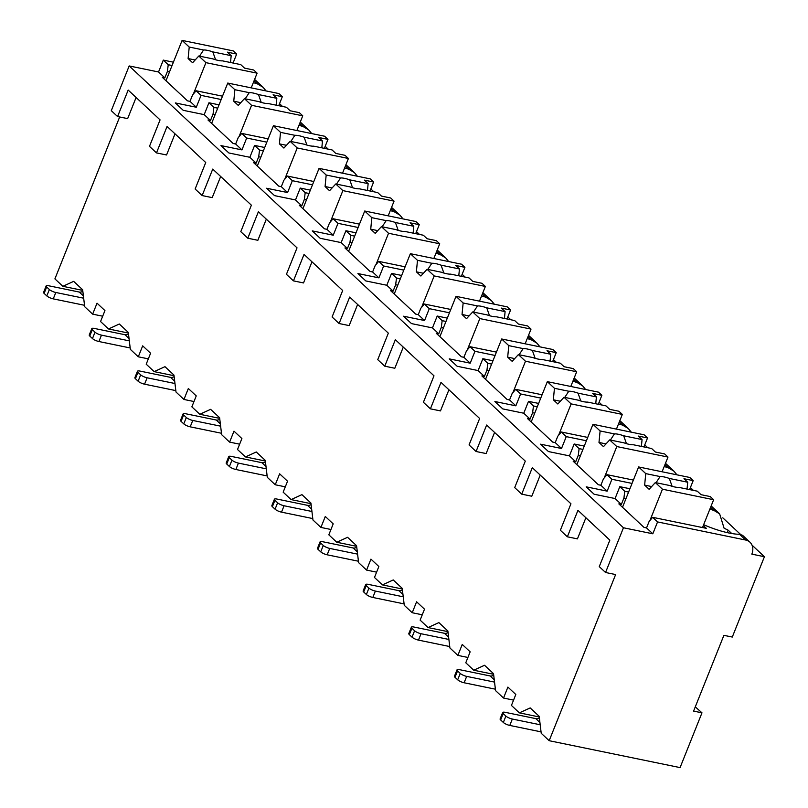 <?xml version="1.0" encoding="UTF-8"?>
<svg xmlns="http://www.w3.org/2000/svg" width="808" height="808" viewBox="0 0 808 808"><rect width="100%" height="100%" fill="white"/><g stroke="black" fill="none" stroke-linecap="round" stroke-linejoin="round"><path stroke-width="1.21" d="M254.086 80.719L257.55 83.951L263.115 87.325L255.702 80.396A13.251 10.575 133.1 0 0 254.571 79.507M173.397 62.186L163.297 60.105L158.55 71.973L129.179 65.943L111.292 110.676L117.584 116.554L127.654 118.614L136.097 97.485M119.665 116.978L54.904 278.881L62.862 286.315L82.729 290.395M723.897 635.34L732.29 637.058L764.418 556.722L751.834 554.136A13.251 10.575 133.1 0 0 749.976 542.219A13.251 10.575 133.1 0 0 745.673 540.037L657.56 521.928L652.813 533.795L623.453 527.765L605.556 572.498L615.625 574.559L549.177 740.704L680.073 767.6L701.98 712.828L693.587 711.101L723.897 635.34M701.98 712.828L695.284 706.869M279.538 103.677L282.537 106.484M325.19 146.329L328.189 149.137M370.842 188.981L373.841 191.789M416.494 231.643L419.493 234.451M462.146 274.296L465.156 277.104M507.798 316.948L510.808 319.756M553.45 359.611L556.46 362.418M599.102 402.263L602.111 405.071M644.754 444.915L647.764 447.723M690.406 487.577L693.415 490.385M722.776 517.817L740.492 534.371M752.016 545.137L764.418 556.722M62.862 286.315L73.669 281.366L82.648 289.759L84.699 306.717L92.647 314.15L97.031 303.192L104.939 310.585L100.556 321.534L108.514 328.967L119.321 324.018L128.31 332.411L130.351 349.369L138.299 356.803L142.683 345.854L150.591 353.237L146.208 364.196L154.166 371.63L164.973 366.67L173.962 375.074L176.003 392.031L183.951 399.465L188.335 388.507L196.243 395.9L191.86 406.848L199.818 414.282L210.625 409.333L219.614 417.726L221.655 434.684L229.603 442.117L233.987 431.159L241.895 438.552L237.512 449.5L245.47 456.934L256.277 451.985L265.266 460.378L267.307 477.336L275.255 484.77L279.639 473.821L287.547 481.204L283.164 492.163L291.122 499.596L301.929 494.637L310.918 503.041L312.959 519.999L320.917 527.432L325.291 516.474L333.199 523.867L328.826 534.815L336.774 542.249L347.581 537.3L356.57 545.693L358.611 562.651L366.569 570.084L370.943 559.126L378.851 566.519L374.478 577.467L382.426 584.901L393.233 579.952L402.222 588.345L404.263 605.303L412.221 612.737L416.595 601.788L424.503 609.171L420.13 620.13L428.078 627.563L438.885 622.604L447.874 631.008L449.915 647.965L457.873 655.399L462.247 644.441L470.155 651.834L465.782 662.782L473.73 670.216L484.537 665.267L493.526 673.66L495.567 690.618L503.525 698.051L507.899 687.093L515.807 694.486L511.434 705.435L519.382 712.868L530.189 707.919L539.178 716.312L541.219 733.27L549.177 740.704M519.382 712.868L539.249 716.949M503.525 698.051L513.565 700.112M473.73 670.216L493.597 674.296M457.873 655.399L467.913 657.46M428.078 627.563L447.945 631.644M412.221 612.737L422.261 614.797M382.426 584.901L402.293 588.981M366.569 570.084L376.599 572.145M336.774 542.249L356.641 546.329M320.917 527.432L330.947 529.492M291.122 499.596L310.989 503.677M275.255 484.77L285.295 486.83M245.47 456.934L265.337 461.014M229.603 442.117L239.643 444.178M199.818 414.282L219.685 418.362M183.951 399.465L193.991 401.526M154.166 371.63L174.033 375.71M138.299 356.803L148.339 358.863M108.514 328.967L128.381 333.048M92.647 314.15L102.687 316.211M175.013 133.845L166.559 154.974L156.489 152.904L167.084 126.432L205.727 162.539L195.132 189.011L202.141 195.566L212.211 197.627L220.665 176.498M266.317 219.16L257.863 240.289L247.793 238.219L258.388 211.746L297.031 247.854L286.436 274.326L293.445 280.871L303.515 282.941L311.969 261.812M357.621 304.464L349.167 325.594L339.097 323.533L349.692 297.061L388.335 333.159L377.74 359.641L384.749 366.186L394.819 368.256L403.273 347.127M448.925 389.779L440.481 410.908L430.411 408.838L440.996 382.366L479.639 418.473L469.054 444.945L476.064 451.5L486.133 453.561L494.577 432.431M540.229 475.094L531.785 496.223L521.715 494.153L532.3 467.68L570.943 503.788L560.358 530.26L567.367 536.805L577.437 538.875L585.881 517.746M84.527 305.272A12.231 9.757 133.1 0 1 83.88 305.161L53.257 298.869A5.101 1.343 -158.2 0 1 46.814 295.91L44.117 293.395A5.101 1.343 -158.2 0 1 43.581 292.365L46.137 285.971A5.101 1.343 21.8 0 1 48.621 285.759L79.255 292.052A5.101 4.07 133.1 0 0 82.84 291.274M83.668 298.202L55.813 292.486A5.101 1.343 21.8 0 1 49.369 289.517L46.672 287.002A5.101 1.343 21.8 0 1 46.137 285.971M567.367 536.805L577.952 510.333L609.858 540.148L599.263 566.62L605.556 572.498M476.064 451.5L486.648 425.028L525.291 461.126L514.706 487.608L521.715 494.153M384.749 366.186L395.344 339.714L433.987 375.821L423.402 402.293L430.411 408.838M293.445 280.871L304.04 254.399L342.683 290.506L332.088 316.978L339.097 323.533M202.141 195.566L212.736 169.094L251.379 205.192L240.784 231.674L247.793 238.219M117.584 116.554L128.169 90.072L160.075 119.887L149.48 146.359L156.489 152.904M129.179 65.943L623.453 527.765M219.049 104.838L208.949 102.767L204.202 114.635L183.224 110.322L175.316 102.929L196.293 107.242L190.001 101.364L187.486 100.849L162.327 77.336L164.842 77.851L158.55 71.973M204.202 114.635L210.494 120.503L207.979 119.988L233.138 143.501L235.653 144.016L241.946 149.894L220.968 145.591L228.876 152.975L249.854 157.287L256.146 163.166L253.631 162.65L278.79 186.153L281.305 186.678L287.598 192.556L266.62 188.244L274.528 195.627L295.506 199.94L301.798 205.818L299.283 205.303L324.442 228.816L326.957 229.331L333.25 235.209L312.272 230.896L320.18 238.289L341.158 242.602L347.45 248.47L344.935 247.955L370.094 271.468L372.609 271.983L378.901 277.861L357.924 273.559L365.832 280.942L386.81 285.254L393.102 291.132L390.587 290.617L415.746 314.12L418.261 314.645L424.554 320.524L403.576 316.211L411.484 323.594L432.462 327.907L438.754 333.785L436.239 333.27L461.398 356.783L463.913 357.298L470.206 363.176L449.228 358.863L457.136 366.256L478.114 370.569L484.406 376.437L481.891 375.922L507.05 399.435L509.565 399.95L515.857 405.828L494.88 401.526L502.788 408.909L523.766 413.221L530.058 419.099L527.543 418.584L552.702 442.087L555.217 442.612L561.51 448.49L540.532 444.178L548.44 451.561L569.418 455.874L575.71 461.752L573.195 461.237L598.354 484.75L600.869 485.265L607.161 491.143L586.184 486.83L594.092 494.223L615.07 498.536L621.362 504.404L618.847 503.889L644.006 527.402L646.531 527.917L652.813 533.795M299.738 123.372L303.202 126.603L308.777 129.977L301.354 123.048A13.251 10.575 133.1 0 0 300.223 122.16M749.976 542.219L742.552 535.29L739.522 534.29L745.673 540.037M263.115 87.325L266.054 90.92M710.616 507.272L714.07 510.505L719.645 513.878L724.089 528.22A38.744 10.241 21.8 0 1 728.139 530.169L727.17 532.613M719.645 513.878L712.232 506.949A13.251 10.575 133.1 0 0 711.101 506.06M664.964 464.62L668.418 467.852L673.993 471.226L676.922 474.821M673.993 471.226L666.58 464.297A13.251 10.575 133.1 0 0 665.449 463.408M619.312 421.968L622.766 425.2L628.341 428.563L631.27 432.169M628.341 428.563L620.928 421.635A13.251 10.575 133.1 0 0 619.797 420.746M573.66 379.305L577.114 382.538L582.689 385.911L585.618 389.517M582.689 385.911L575.266 378.982A13.251 10.575 133.1 0 0 574.145 378.094M527.998 336.653L531.462 339.885L537.037 343.259L539.966 346.854M537.037 343.259L529.614 336.33A13.251 10.575 133.1 0 0 528.493 335.441M482.346 294.001L485.81 297.223L491.385 300.596L494.314 304.202M491.385 300.596L483.962 293.668A13.251 10.575 133.1 0 0 482.841 292.779M436.694 251.339L440.158 254.571L445.733 257.944L448.662 261.55M445.733 257.944L438.31 251.015A13.251 10.575 133.1 0 0 437.179 250.127M391.042 208.686L394.506 211.918L400.081 215.292L403.01 218.887M400.081 215.292L392.658 208.363A13.251 10.575 133.1 0 0 391.526 207.474M345.39 166.034L348.854 169.256L354.429 172.629L357.358 176.235M354.429 172.629L347.006 165.701A13.251 10.575 133.1 0 0 345.875 164.812M308.777 129.977L311.706 133.583M703.647 524.695A38.744 10.241 21.8 0 0 739.522 534.29M731.725 533.512L728.139 530.169M221.18 99.515L201.041 95.374L196.293 107.242M703.313 525.533L706.323 528.341L652.622 517.312L649.087 521.534L646.531 527.917M652.622 517.312L657.56 521.928M164.842 77.851L167.397 71.457L168.236 64.721L172.064 65.509M163.297 60.105L168.236 64.721M629.917 488.739L619.817 486.669L615.07 498.536M619.817 486.669L624.766 491.284L628.584 492.072M621.362 504.404L623.917 498.021L624.766 491.284M633.381 480.083L606.97 474.66L611.909 479.275L607.161 491.143M606.97 474.66L603.435 478.871L600.869 485.265M584.265 446.087L574.165 444.006L569.418 455.874M574.165 444.006L579.114 448.622L582.932 449.41M575.71 461.752L578.265 455.359L579.114 448.622M587.729 437.431L561.318 431.997L566.256 436.623L561.51 448.49M561.318 431.997L557.783 436.219L555.217 442.612M538.613 403.424L528.513 401.354L523.766 413.221M528.513 401.354L533.462 405.969L537.28 406.757M530.058 419.099L532.613 412.706L533.462 405.969M542.077 394.769L515.666 389.345L520.605 393.961L515.857 405.828M515.666 389.345L512.12 393.567L509.565 399.95M492.961 360.772L482.861 358.701L478.114 370.569M482.861 358.701L487.81 363.317L491.628 364.105M484.406 376.437L486.961 370.054L487.81 363.317M496.425 352.116L470.014 346.693L474.952 351.308L470.206 363.176M470.014 346.693L466.469 350.904L463.913 357.298M447.309 318.12L437.209 316.039L432.462 327.907M437.209 316.039L442.158 320.655L445.976 321.443M438.754 333.785L441.309 327.392L442.158 320.655M450.773 309.464L424.362 304.03L429.3 308.656L424.554 320.524M424.362 304.03L420.816 308.252L418.261 314.645M401.657 275.457L391.557 273.387L386.81 285.254M391.557 273.387L396.496 278.002L400.324 278.79M393.102 291.132L395.657 284.739L396.496 278.002M405.121 266.802L378.71 261.378L383.649 265.994L378.901 277.861M378.71 261.378L375.164 265.6L372.609 271.983M356.005 232.805L345.905 230.734L341.158 242.602M345.905 230.734L350.844 235.35L354.672 236.138M347.45 248.47L350.005 242.087L350.844 235.35M359.469 224.149L333.058 218.726L337.996 223.341L333.25 235.209M333.058 218.726L329.512 222.937L326.957 229.331M310.353 190.153L300.253 188.072L295.506 199.94M300.253 188.072L305.192 192.688L309.02 193.476M301.798 205.818L304.353 199.424L305.192 192.688M313.817 181.497L287.406 176.063L292.344 180.689L287.598 192.556M287.406 176.063L283.861 180.285L281.305 186.678M264.701 147.49L254.601 145.42L249.854 157.287M254.601 145.42L259.54 150.036L263.368 150.823M256.146 163.166L258.701 156.772L259.54 150.036M268.165 138.835L241.754 133.411L246.692 138.027L241.946 149.894M241.754 133.411L238.208 137.633L235.653 144.016M208.949 102.767L213.888 107.383L217.716 108.171M210.494 120.503L213.049 114.12L213.888 107.383M222.513 96.182L196.102 90.759L192.556 94.97L190.001 101.364M196.102 90.759L201.041 95.374M623.917 498.021L626.038 498.455M257.55 83.951A38.744 10.241 21.8 0 0 253.328 82.618M714.07 510.505A38.744 10.241 21.8 0 0 709.848 509.181M632.048 483.416L611.909 479.275M668.418 467.852A38.744 10.241 21.8 0 0 664.196 466.519M586.396 440.754L566.256 436.623M622.766 425.2A38.744 10.241 21.8 0 0 618.544 423.867M540.744 398.102L520.605 393.961M577.114 382.538A38.744 10.241 21.8 0 0 572.892 381.214M495.092 355.449L474.952 351.308M531.462 339.885A38.744 10.241 21.8 0 0 527.24 338.552M449.44 312.787L429.3 308.656M485.81 297.223A38.744 10.241 21.8 0 0 481.588 295.9M403.788 270.135L383.649 265.994M440.158 254.571A38.744 10.241 21.8 0 0 435.936 253.247M358.136 227.482L337.996 223.341M394.506 211.918A38.744 10.241 21.8 0 0 390.284 210.585M312.484 184.82L292.344 180.689M348.854 169.256A38.744 10.241 21.8 0 0 344.632 167.933M266.832 142.168L246.692 138.027M303.202 126.603A38.744 10.241 21.8 0 0 298.98 125.28M702.495 527.563L713.636 499.728L710.262 496.577L701.031 494.678L697.284 491.173L678.922 487.406A12.231 3.232 21.8 0 1 674.892 487.012A12.231 3.232 21.8 0 1 669.66 485.507L655.328 482.558L662.449 489.204L713.636 499.728M689.598 489.598L693.183 480.619L689.82 477.478L638.633 466.953L645.754 473.609L644.643 485.113L651.662 486.557M693.183 480.619L683.962 478.73L687.709 482.224L669.337 478.457A12.231 3.232 21.8 0 0 664.115 476.942A12.231 3.232 21.8 0 0 660.085 476.558L645.754 473.609M687.709 482.224L687.042 489.072M672.115 486.315L669.337 478.457M660.085 476.558L656.056 482.709M644.643 485.113L649.137 489.315L655.328 482.558M649.915 520.534L662.449 489.204M622.493 507.303L638.633 466.953M167.397 71.457L169.508 71.892M251.227 87.88L257.106 73.164L253.742 70.023L244.511 68.124L240.764 64.62L222.392 60.842A12.231 3.232 21.8 0 1 218.372 60.459A12.231 3.232 21.8 0 1 213.14 58.944L198.808 56.005L205.919 62.65L257.106 73.164M233.078 63.044L236.663 54.065L233.29 50.914L182.103 40.4L189.224 47.056L188.113 58.56L195.142 59.994M236.663 54.065L227.432 52.166L231.179 55.671L212.817 51.894A12.231 3.232 21.8 0 0 207.585 50.389A12.231 3.232 21.8 0 0 203.566 49.995L189.224 47.056M231.179 55.671L230.522 62.519M215.595 59.752L212.817 51.894M203.566 49.995L199.536 56.146M188.113 58.56L192.607 62.751L198.808 56.005M193.395 93.98L205.919 62.65M165.973 80.739L182.103 40.4M578.265 455.359L580.386 455.793M662.095 471.781L667.984 457.065L664.61 453.924L655.379 452.026L651.632 448.521L633.27 444.743A12.231 3.232 21.8 0 1 629.24 444.36A12.231 3.232 21.8 0 1 624.008 442.845L609.676 439.906L616.797 446.551L667.984 457.065M643.946 446.945L647.531 437.966L644.168 434.815L592.981 424.301L600.102 430.957L598.991 442.461L606.01 443.895M647.531 437.966L638.3 436.067L642.057 439.572L623.685 435.795A12.231 3.232 21.8 0 0 618.463 434.29A12.231 3.232 21.8 0 0 614.433 433.896L600.102 430.957M642.057 439.572L641.39 446.42M626.463 443.653L623.685 435.795M614.433 433.896L610.404 440.047M598.991 442.461L603.485 446.652L609.676 439.906M604.263 477.881L616.797 446.551M576.841 464.64L592.981 424.301M532.613 412.706L534.724 413.141M616.443 429.119L622.332 414.413L618.958 411.262L609.727 409.363L605.98 405.869L587.618 402.091A12.231 3.232 21.8 0 1 583.588 401.707A12.231 3.232 21.8 0 1 578.356 400.192L564.024 397.243L571.145 403.899L622.332 414.413M598.294 404.283L601.879 395.314L598.516 392.163L547.329 381.649L554.45 388.294L553.339 399.798L560.358 401.243M601.879 395.314L592.648 393.415L596.405 396.92L578.033 393.142A12.231 3.232 21.8 0 0 572.801 391.627A12.231 3.232 21.8 0 0 568.781 391.244L554.45 388.294M596.405 396.92L595.738 403.758M580.811 401L578.033 393.142M568.781 391.244L564.752 397.395M553.339 399.798L557.833 404L564.024 397.243M558.611 435.229L571.145 403.899M531.189 421.988L547.329 381.649M486.961 370.054L489.072 370.488M570.791 386.466L576.68 371.761L573.306 368.61L564.075 366.711L560.328 363.206L541.966 359.439A12.231 3.232 21.8 0 1 537.936 359.045A12.231 3.232 21.8 0 1 532.704 357.54L518.372 354.591L525.493 361.237L576.68 371.761M552.642 361.631L556.227 352.652L552.864 349.511L501.677 338.986L508.798 345.642L507.687 357.146L514.706 358.59M556.227 352.652L546.996 350.763L550.753 354.257L532.381 350.49A12.231 3.232 21.8 0 0 527.149 348.975A12.231 3.232 21.8 0 0 523.13 348.591L508.798 345.642M550.753 354.257L550.086 361.105M535.159 358.348L532.381 350.49M523.13 348.591L519.1 354.742M507.687 357.146L512.181 361.348L518.372 354.591M512.959 392.567L525.493 361.237M485.537 379.336L501.677 338.986M441.309 327.392L443.42 327.826M525.139 343.814L531.018 329.098L527.654 325.957L518.423 324.059L514.676 320.554L496.314 316.776A12.231 3.232 21.8 0 1 492.284 316.393A12.231 3.232 21.8 0 1 487.052 314.878L472.72 311.939L479.841 318.584L531.018 329.098M506.99 318.978L510.575 309.999L507.212 306.848L456.025 296.334L463.146 302.99L462.035 314.494L469.054 315.928M510.575 309.999L501.344 308.101L505.101 311.605L486.729 307.828A12.231 3.232 21.8 0 0 481.497 306.323A12.231 3.232 21.8 0 0 477.478 305.929L463.146 302.99M505.101 311.605L504.434 318.453M489.507 315.686L486.729 307.828M477.478 305.929L473.448 312.08M462.035 314.494L466.529 318.685L472.72 311.939M467.307 349.914L479.841 318.584M439.885 336.673L456.025 296.334M395.657 284.739L397.768 285.174M479.487 301.152L485.366 286.446L482.002 283.295L472.771 281.396L469.024 277.901L450.662 274.124A12.231 3.232 21.8 0 1 446.632 273.74A12.231 3.232 21.8 0 1 441.4 272.225L427.068 269.276L434.189 275.932L485.366 286.446M461.338 276.316L464.923 267.347L461.56 264.196L410.373 253.682L417.484 260.327L416.383 271.831L423.402 273.276M464.923 267.347L455.692 265.448L459.439 268.953L441.077 265.175A12.231 3.232 21.8 0 0 435.845 263.661A12.231 3.232 21.8 0 0 431.826 263.277L417.484 260.327M459.439 268.953L458.782 275.791M443.855 273.033L441.077 265.175M431.826 263.277L427.796 269.428M416.383 271.831L420.877 276.033L427.068 269.276M421.655 307.262L434.189 275.932M394.233 294.021L410.373 253.682M350.005 242.087L352.116 242.521M433.835 258.499L439.714 243.794L436.35 240.643L427.119 238.744L423.372 235.239L405 231.472A12.231 3.232 21.8 0 1 400.98 231.078A12.231 3.232 21.8 0 1 395.748 229.573L381.416 226.624L388.537 233.27L439.714 243.794M415.686 233.663L419.271 224.685L415.908 221.543L364.721 211.019L371.832 217.675L370.731 229.179L377.75 230.623M419.271 224.685L410.04 222.796L413.787 226.291L395.425 222.523A12.231 3.232 21.8 0 0 390.193 221.008A12.231 3.232 21.8 0 0 386.174 220.624L371.832 217.675M413.787 226.291L413.13 233.138M398.203 230.381L395.425 222.523M386.174 220.624L382.144 226.775M370.731 229.179L375.225 233.381L381.416 226.624M376.003 264.6L388.537 233.27M348.581 251.369L364.721 211.019M304.353 199.424L306.464 199.859M388.183 215.847L394.062 201.131L390.698 197.99L381.467 196.091L377.72 192.587L359.348 188.809A12.231 3.232 21.8 0 1 355.328 188.426A12.231 3.232 21.8 0 1 350.096 186.911L335.764 183.972L342.875 190.617L394.062 201.131M370.034 191.011L373.619 182.032L370.246 178.881L319.069 168.367L326.18 175.023L325.079 186.527L332.098 187.961M373.619 182.032L364.388 180.133L368.135 183.638L349.773 179.861A12.231 3.232 21.8 0 0 344.541 178.356A12.231 3.232 21.8 0 0 340.522 177.962L326.18 175.023M368.135 183.638L367.478 190.486M352.551 187.719L349.773 179.861M340.522 177.962L336.492 184.113M325.079 186.527L329.563 190.718L335.764 183.972M330.351 221.947L342.875 190.617M302.929 208.706L319.069 168.367M258.701 156.772L260.812 157.207M342.531 173.185L348.41 158.479L345.046 155.328L335.815 153.429L332.068 149.934L313.696 146.157A12.231 3.232 21.8 0 1 309.676 145.773A12.231 3.232 21.8 0 1 304.444 144.258L290.112 141.309L297.223 147.965L348.41 158.479M324.382 148.349L327.967 139.38L324.594 136.229L273.417 125.715L280.527 132.361L279.427 143.864L286.446 145.309M327.967 139.38L318.736 137.481L322.483 140.986L304.121 137.208A12.231 3.232 21.8 0 0 298.889 135.694A12.231 3.232 21.8 0 0 294.87 135.31L280.527 132.361M322.483 140.986L321.826 147.824M306.899 145.066L304.121 137.208M294.87 135.31L290.84 141.461M279.427 143.864L283.911 148.066L290.112 141.309M284.699 179.295L297.223 147.965M257.277 166.054L273.417 125.715M213.049 114.12L215.16 114.554M296.879 130.532L302.758 115.827L299.394 112.676L290.163 110.777L286.416 107.272L268.044 103.505A12.231 3.232 21.8 0 1 264.024 103.111A12.231 3.232 21.8 0 1 258.792 101.606L244.46 98.657L251.571 105.303L302.758 115.827M278.73 105.697L282.315 96.718L278.942 93.577L227.755 83.052L234.876 89.708L233.764 101.212L240.794 102.656M282.315 96.718L273.084 94.829L276.831 98.323L258.469 94.556A12.231 3.232 21.8 0 0 253.237 93.041A12.231 3.232 21.8 0 0 249.218 92.657L234.876 89.708M276.831 98.323L276.174 105.171M261.247 102.414L258.469 94.556M249.218 92.657L245.188 98.808M233.764 101.212L238.259 105.414L244.46 98.657M239.047 136.633L251.571 105.303M211.625 123.402L227.755 83.052M541.047 731.826A12.231 9.757 133.1 0 1 540.411 731.725L509.777 725.433A5.101 1.343 -158.2 0 1 503.334 722.463L500.647 719.948A5.101 1.343 -158.2 0 1 500.101 718.918L502.657 712.525A5.101 1.343 21.8 0 1 505.151 712.323L535.775 718.615A5.101 4.07 133.1 0 0 539.36 717.837M540.199 724.766L512.333 719.039A5.101 1.343 21.8 0 1 505.899 716.08L503.202 713.555A5.101 1.343 21.8 0 1 502.657 712.525M495.395 689.173A12.231 9.757 133.1 0 1 494.759 689.062L464.125 682.77A5.101 1.343 -158.2 0 1 457.681 679.811L454.995 677.296A5.101 1.343 -158.2 0 1 454.45 676.266L457.005 669.872A5.101 1.343 21.8 0 1 459.5 669.66L490.123 675.953A5.101 4.07 133.1 0 0 493.708 675.175M494.546 682.104L466.681 676.387A5.101 1.343 21.8 0 1 460.247 673.418L457.55 670.903A5.101 1.343 21.8 0 1 457.005 669.872M449.743 646.521A12.231 9.757 133.1 0 1 449.107 646.41L418.473 640.118A5.101 1.343 -158.2 0 1 412.029 637.159L409.333 634.634A5.101 1.343 -158.2 0 1 408.798 633.603L411.353 627.22A5.101 1.343 21.8 0 1 413.837 627.008L444.471 633.3A5.101 4.07 133.1 0 0 448.056 632.523M448.894 639.451L421.029 633.725A5.101 1.343 21.8 0 1 414.585 630.765L411.898 628.25A5.101 1.343 21.8 0 1 411.353 627.22M404.091 603.859A12.231 9.757 133.1 0 1 403.455 603.758L372.821 597.465A5.101 1.343 -158.2 0 1 366.377 594.496L363.681 591.981A5.101 1.343 -158.2 0 1 363.146 590.951L365.701 584.558A5.101 1.343 21.8 0 1 368.185 584.356L398.819 590.648A5.101 4.07 133.1 0 0 402.404 589.87M403.243 596.799L375.377 591.072A5.101 1.343 21.8 0 1 368.933 588.113L366.246 585.588A5.101 1.343 21.8 0 1 365.701 584.558M358.439 561.207A12.231 9.757 133.1 0 1 357.803 561.095L327.169 554.803A5.101 1.343 -158.2 0 1 320.726 551.844L318.029 549.329A5.101 1.343 -158.2 0 1 317.494 548.299L320.049 541.905A5.101 1.343 21.8 0 1 322.533 541.693L353.167 547.986A5.101 4.07 133.1 0 0 356.752 547.208M357.591 554.136L329.725 548.42A5.101 1.343 21.8 0 1 323.281 545.45L320.584 542.936A5.101 1.343 21.8 0 1 320.049 541.905M312.787 518.554A12.231 9.757 133.1 0 1 312.151 518.443L281.517 512.151A5.101 1.343 -158.2 0 1 275.074 509.191L272.377 506.666A5.101 1.343 -158.2 0 1 271.841 505.636L274.397 499.253A5.101 1.343 21.8 0 1 276.881 499.041L307.515 505.333A5.101 4.07 133.1 0 0 311.1 504.556M311.928 511.484L284.073 505.757A5.101 1.343 21.8 0 1 277.629 502.798L274.932 500.283A5.101 1.343 21.8 0 1 274.397 499.253M267.135 475.892A12.231 9.757 133.1 0 1 266.499 475.791L235.865 469.499A5.101 1.343 -158.2 0 1 229.422 466.529L226.725 464.014A5.101 1.343 -158.2 0 1 226.189 462.984L228.745 456.591A5.101 1.343 21.8 0 1 231.229 456.389L261.863 462.681A5.101 4.07 133.1 0 0 265.448 461.903M266.276 468.832L238.421 463.105A5.101 1.343 21.8 0 1 231.977 460.146L229.28 457.621A5.101 1.343 21.8 0 1 228.745 456.591M221.483 433.239A12.231 9.757 133.1 0 1 220.837 433.128L190.213 426.836A5.101 1.343 -158.2 0 1 183.769 423.877L181.073 421.362A5.101 1.343 -158.2 0 1 180.537 420.332L183.093 413.938A5.101 1.343 21.8 0 1 185.577 413.726L216.211 420.019A5.101 4.07 133.1 0 0 219.796 419.241M220.624 426.169L192.769 420.453A5.101 1.343 21.8 0 1 186.325 417.484L183.628 414.969A5.101 1.343 21.8 0 1 183.093 413.938M175.831 390.587A12.231 9.757 133.1 0 1 175.184 390.476L144.561 384.184A5.101 1.343 -158.2 0 1 138.118 381.224L135.421 378.7A5.101 1.343 -158.2 0 1 134.886 377.669L137.441 371.286A5.101 1.343 21.8 0 1 139.925 371.074L170.559 377.366A5.101 4.07 133.1 0 0 174.144 376.589M174.972 383.517L147.117 377.791A5.101 1.343 21.8 0 1 140.673 374.831L137.976 372.316A5.101 1.343 21.8 0 1 137.441 371.286M130.179 347.925A12.231 9.757 133.1 0 1 129.532 347.824L98.909 341.531A5.101 1.343 -158.2 0 1 92.465 338.562L89.769 336.047A5.101 1.343 -158.2 0 1 89.233 335.017L91.789 328.624A5.101 1.343 21.8 0 1 94.273 328.422L124.907 334.714A5.101 4.07 133.1 0 0 128.492 333.936M129.32 340.865L101.465 335.138A5.101 1.343 21.8 0 1 95.021 332.179L92.324 329.654A5.101 1.343 21.8 0 1 91.789 328.624M83.396 295.93L79.255 292.052M53.257 298.869L55.813 292.486M46.814 295.91L49.369 289.517M44.117 293.395L46.672 287.002M539.926 722.483L535.775 718.615M509.777 725.433L512.333 719.039M503.334 722.463L505.899 716.08M500.647 719.948L503.202 713.555M494.264 679.831L490.123 675.953M464.125 682.77L466.681 676.387M457.681 679.811L460.247 673.418M454.995 677.296L457.55 670.903M448.612 637.179L444.471 633.3M418.473 640.118L421.029 633.725M412.029 637.159L414.585 630.765M409.333 634.634L411.898 628.25M402.96 594.516L398.819 590.648M372.821 597.465L375.377 591.072M366.377 594.496L368.933 588.113M363.681 591.981L366.246 585.588M357.308 551.864L353.167 547.986M327.169 554.803L329.725 548.42M320.726 551.844L323.281 545.45M318.029 549.329L320.584 542.936M311.656 509.212L307.515 505.333M281.517 512.151L284.073 505.757M275.074 509.191L277.629 502.798M272.377 506.666L274.932 500.283M266.004 466.549L261.863 462.681M235.865 469.499L238.421 463.105M229.422 466.529L231.977 460.146M226.725 464.014L229.28 457.621M220.352 423.897L216.211 420.019M190.213 426.836L192.769 420.453M183.769 423.877L186.325 417.484M181.073 421.362L183.628 414.969M174.7 381.245L170.559 377.366M144.561 384.184L147.117 377.791M138.118 381.224L140.673 374.831M135.421 378.7L137.976 372.316M129.048 338.582L124.907 334.714M98.909 341.531L101.465 335.138M92.465 338.562L95.021 332.179M89.769 336.047L92.324 329.654"/></g></svg>
